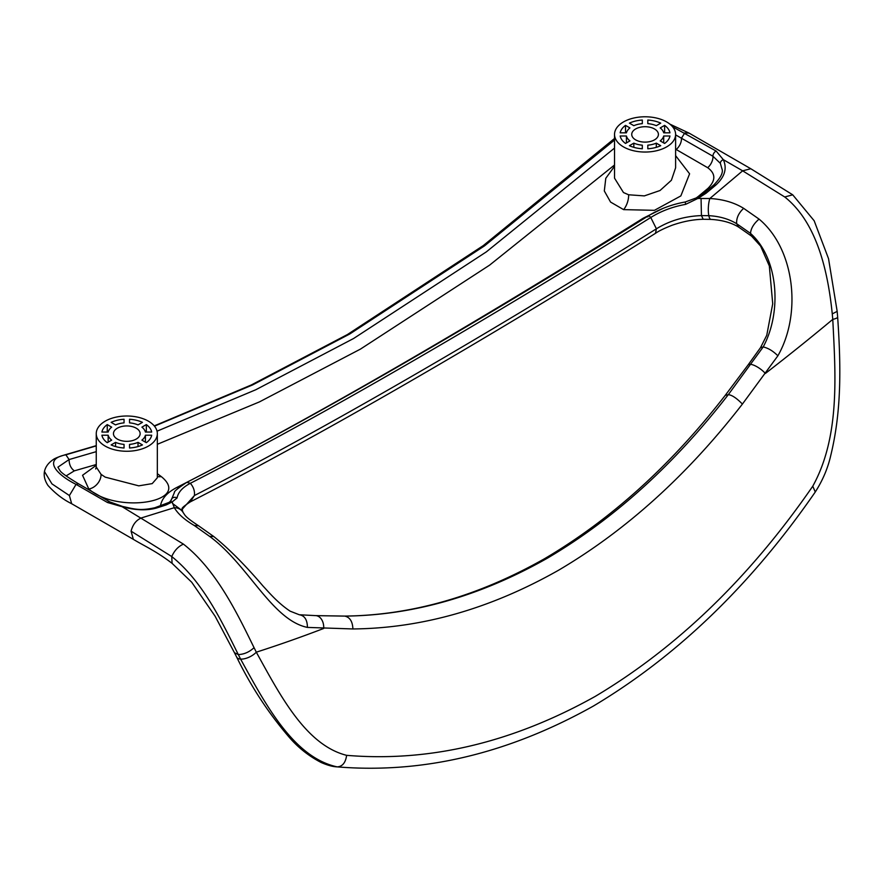 <?xml version="1.0" encoding="UTF-8"?>
<svg xmlns="http://www.w3.org/2000/svg" width="884" height="884" viewBox="0 0 884 884"><rect width="100%" height="100%" fill="white"/><g stroke="black" fill="none" stroke-linecap="round" stroke-linejoin="round"><path stroke-width="1.33" d="M675.608 134.412L675.608 167.805L671.387 180.27L660.028 190.513L644.348 195.894L628.623 194.778L623.474 192.546L614.524 178.148L614.524 134.412A30.542 17.636 180 0 1 633.375 118.124A30.542 17.636 180 0 1 666.658 121.937A30.542 17.636 180 0 1 675.608 134.412A30.542 17.636 180 0 1 656.757 150.7A30.542 17.636 180 0 1 623.474 146.877A30.542 17.636 180 0 1 614.524 134.412M614.524 166.291L605.783 178.303L604.313 190.955L610.568 202.071L623.618 209.63L654.436 210.326L680.846 195.917L689.597 173.805L675.608 155.639M157.33 444.298L259.388 401.922L360.451 349.103L489.592 265.145L614.524 164.999M675.608 149.175L707.675 167.695C715.753 173.595 715.852 180.48 707.974 188.347A1798.233 1038.214 -60 0 1 698.305 196.414L695.951 198.138M663.033 208.392L643.055 218.293C555.848 273.001 472.885 323.091 394.131 368.551C315.5 413.955 243.1 453.569 176.955 487.393C167.496 492.255 162.037 498.211 160.59 505.239L160.38 505.991M157.33 473.691L161.253 476.575C192.712 501.803 117.196 514.411 88.787 488.985L82.544 475.283L96.257 465.293M96.257 464.52L74.333 470.852L66.09 475.912M96.257 433.635A30.542 17.636 0 0 0 105.196 446.1A30.542 17.636 0 0 0 138.479 449.923A30.542 17.636 0 0 0 157.33 433.635A30.542 17.636 0 0 0 148.39 421.16A30.542 17.636 0 0 0 115.108 417.347A30.542 17.636 0 0 0 96.257 433.635L96.257 467.028L101.052 474.343L105.196 477.128L138.766 485.846L152.203 483.614L157.319 477.791M124.047 419.259L124.047 422.872A18.84 10.873 0 0 0 115.55 424.906L111.13 422.353A25.039 14.453 0 0 1 124.047 419.259L124.047 422.872M129.539 419.259A25.039 14.453 0 0 1 142.446 422.353L138.026 424.906A18.84 10.873 0 0 0 129.539 422.872L129.539 419.259L129.539 422.872M129.539 448A25.039 14.453 0 0 0 142.446 444.917L138.026 442.365A18.84 10.873 0 0 1 129.539 444.398L129.539 448L129.539 444.398M136.224 428.188A13.348 7.702 0 0 0 121.683 426.519A13.348 7.702 0 0 0 113.45 433.635A13.348 7.702 0 0 0 117.351 439.083A13.348 7.702 0 0 0 131.893 440.751A13.348 7.702 0 0 0 140.136 433.635A13.348 7.702 0 0 0 136.224 428.188M124.047 444.398L124.047 448A25.039 14.453 0 0 1 111.13 444.917L115.55 442.365A18.84 10.873 0 0 0 124.047 444.398L124.047 448M108.157 435.215A18.84 10.873 0 0 0 111.671 440.122L107.251 442.674A25.039 14.453 0 0 1 101.903 435.215L108.157 435.215L108.157 442.155M111.671 427.149A18.84 10.873 0 0 0 108.157 432.044L101.903 432.044A25.039 14.453 0 0 1 107.251 424.596L111.671 427.149M151.683 435.215L145.429 435.215A18.84 10.873 0 0 1 141.915 440.122L146.335 442.674A25.039 14.453 0 0 0 151.683 435.215M146.335 424.596L141.915 427.149A18.84 10.873 0 0 1 145.429 432.044L151.683 432.044A25.039 14.453 0 0 0 146.335 424.596L146.335 432.044M115.55 446.553L115.55 442.365M107.251 432.044L107.251 424.596M145.429 442.155L145.429 435.215M138.026 446.553L138.026 442.365M107.505 502.51A3.812 2.199 120 0 1 109.948 501.957L122.611 506.466C134.7 509.062 139.661 511.029 154.81 507.759L169.275 502.3L171.065 500.499L174.435 492.432C173.839 491.548 177.971 488.178 186.844 482.321L190.347 483.305C182.623 487.305 178.192 492.2 177.043 497.979L172.148 501.968L166.159 504.941A1786.011 1031.164 -60 0 1 156.556 508.013C146.722 510.753 135.263 510.333 122.191 506.742L107.505 502.51L76.068 484.366C57.14 474.984 41.946 459.349 65.88 454.796L96.257 445.89M614.524 148.092L486.344 251.874L353.633 338.484L255.796 389.745L157.032 431.182M96.257 451.647L69.096 459.558L57.902 467.172L60.001 470.664C61.073 472.62 67.25 476.995 78.51 483.802L76.068 484.366L69.405 495.548L51.946 483.879L44.454 471.537C45.404 466.907 48.3 462.951 53.128 459.647C54.731 458.387 58.51 456.84 64.477 454.995L65.88 454.796L69.096 459.558C69.129 464.575 70.875 468.332 74.333 470.852M154.457 426.165L252.592 384.927L349.799 333.964L484.52 245.862L614.524 140.059M182.502 510.996L182.281 509.162L194.414 495.537C194.9 491.084 193.541 487.007 190.347 483.305C255.631 449.757 327.113 410.563 404.784 365.711C482.565 320.815 564.556 271.41 650.768 217.486L656.403 228.812L655.464 233.332C568.489 287.83 485.725 337.765 407.148 383.126C328.682 428.431 256.393 468.023 190.292 501.88L194.414 495.537C259.995 461.868 331.754 422.53 409.679 377.534C487.725 332.483 569.959 282.913 656.403 228.812C669.74 220.613 684.757 216.204 701.443 215.597L708.824 215.674C719.565 216.282 728.847 218.956 736.659 223.707L750.494 233.376C778.903 258.791 781.876 312.461 763.19 346.959L728.306 394.662C731.919 395.004 736.615 398.143 742.405 404.076C687.487 475.006 626.181 530.4 558.511 570.257C490.509 608.733 421.966 628.292 352.893 628.955L307.422 627.408C271.841 620.06 248.227 564.6 209.563 536.345L194.292 525.505C184.601 519.814 177.938 513.88 174.314 507.692L172.148 501.968A3.812 3.16 52.7 0 0 169.275 502.3M122.611 506.466A3.812 0.762 106.2 0 0 122.191 506.742L183.43 544.124C216.315 569.815 237.365 613.606 254.062 647.685L256.305 652.182C279.908 694.835 305.698 745.079 346.627 755.334C429.635 762.262 512.499 742.626 595.219 696.404C677.321 647.464 749.831 577.396 812.761 486.211C840.286 436.431 835.49 374.076 832.772 319.367L832.264 313.875C828.054 272.581 817.346 222.823 784.727 196.966L742.648 170.822L709.841 198.513L697.796 198.491L706.018 193.264A1786.011 1031.164 120 0 0 715.62 185.242C724.714 177.054 727.289 168.535 723.333 159.672L716.184 151.098L672.591 126.777M742.405 404.076L777.876 355.799C801.887 314.041 794.937 248.968 759.069 219.099L743.643 208.337C734.195 202.513 722.924 199.232 709.841 198.513A12.221 3.293 -86.5 0 0 708.824 215.674A12.221 3.293 -86.5 0 0 710.935 219.398L710.935 219.398C722.162 220.083 731.422 222.657 738.704 227.144L736.659 223.707C736.273 218.182 738.593 213.055 743.643 208.337M182.447 510.808L172.546 503.493M182.48 510.93L183.209 512.654C185.187 515.096 183.85 516.134 198.546 525.759L213.784 536.544C228.691 548.566 245.133 565.097 263.134 586.158C268.78 592.192 277.819 602.999 290.129 611.164L299.322 614.767L315.632 615.618A12.221 8.564 92.3 0 1 315.654 615.618L344.76 616.104C349.887 617.231 352.594 621.507 352.893 628.955M344.76 616.104C412.806 615.408 480.31 596.125 547.262 558.257C613.894 519.007 674.238 464.476 728.306 394.662L725.256 395.347C671.033 465.249 610.745 519.726 544.389 558.798C477.946 596.346 411.215 615.441 344.196 616.093L344.76 616.104M812.761 486.211L815.28 491.979C751.323 584.611 677.332 655.983 593.319 706.095C508.311 753.632 422.95 773.887 337.235 766.881L337.213 766.881C293.466 757.4 265.554 704.46 240.603 659.099L238.293 654.558C243.995 654.392 249.255 652.105 254.062 647.685M346.627 755.334C345.589 762.693 342.451 766.538 337.213 766.881L337.091 766.87C332.749 766.704 327.445 765.246 321.19 762.516C308.903 756.129 298.262 747.731 289.267 737.322C268.515 713.2 251.001 686.492 236.713 657.177L234.448 652.724L238.293 654.558C222.348 622.557 203.066 581.639 171.75 556.544L131.075 531.162C132.832 524.433 136.313 520.013 141.506 517.891L174.314 507.692A12.221 10.354 151.4 0 1 183.209 512.654M620.181 132.821L626.424 132.821A18.84 10.873 180 0 1 629.938 127.926L625.518 125.373A25.039 14.453 180 0 0 620.181 132.821M629.938 140.899A18.84 10.873 180 0 1 626.424 135.992L620.181 135.992A25.039 14.453 180 0 0 625.518 143.451L629.938 140.899M669.961 135.992A25.039 14.453 180 0 1 664.613 143.451L660.193 140.899A18.84 10.873 180 0 0 663.707 135.992L669.961 135.992M635.629 139.86A13.348 7.702 180 0 1 631.729 134.412A13.348 7.702 180 0 1 639.961 127.296A13.348 7.702 180 0 1 654.503 128.965A13.348 7.702 180 0 1 658.414 134.412A13.348 7.702 180 0 1 650.171 141.528A13.348 7.702 180 0 1 635.629 139.86M663.707 132.821L669.961 132.821A25.039 14.453 180 0 0 664.613 125.373L660.193 127.926A18.84 10.873 180 0 1 663.707 132.821M647.817 123.65A18.84 10.873 180 0 1 656.304 125.683L660.724 123.13A25.039 14.453 180 0 0 647.817 120.036L647.817 123.65L647.817 120.036M642.314 120.036A25.039 14.453 180 0 0 629.408 123.13L633.828 125.683A18.84 10.873 180 0 1 642.314 123.65L642.314 120.036L642.314 123.65M647.817 148.777L647.817 145.175A18.84 10.873 180 0 0 656.304 143.142L660.724 145.694A25.039 14.453 180 0 1 647.817 148.777L647.817 145.175M629.408 145.694L633.828 143.142A18.84 10.873 180 0 0 642.314 145.175L642.314 148.777A25.039 14.453 180 0 1 629.408 145.694M625.518 132.821L625.518 125.373M664.613 132.821L664.613 125.373M626.424 142.932L626.424 135.992M642.314 148.777L642.314 145.175M633.828 147.33L633.828 143.142M656.304 147.33L656.304 143.142M663.707 135.992L663.707 142.932M655.464 233.332C658.668 231.033 664.26 228.326 672.227 225.21C683.266 221.398 693.597 219.431 703.222 219.287L701.443 215.597L701.056 198.359M685.608 204.37L697.796 198.491A3.812 0.961 64.3 0 0 696.691 197.773L685.266 201.972L685.608 204.37C672.669 206.712 661.055 211.088 650.768 217.486C649 215.552 648.027 215.376 647.85 216.945M815.28 491.979C822.617 480.52 827.733 468.542 830.629 456.022C841.137 413.016 841.325 370.219 837.645 317.024L837.17 311.389L832.264 313.875M675.608 134.876L712.957 156.258L720.372 163.352L721.974 168.988M720.372 163.352A3.812 2.696 -27 0 1 723.333 159.672L742.648 170.822L750.814 168.745L689.144 133.141L684.746 132.954L681.52 138.114C681.531 142.39 679.774 146.203 676.238 149.54M623.618 209.63A12.221 5.647 108.3 0 0 628.623 194.778M157.33 476.454A12.221 8.674 130.1 0 0 161.253 476.575M101.052 474.343A12.221 8.752 -50.4 0 1 88.787 488.985M178.48 487.935L176.955 487.393M177.043 497.979A3.812 3.414 10.4 0 0 171.308 499.582A9.768 8.752 10.3 0 1 170.38 501.405M162.258 505.383A9.768 8.752 10.3 0 1 160.59 505.239M299.654 614.778L315.654 615.618A12.221 8.564 92.3 0 1 323.71 628.458A1880.169 1085.519 -60 0 1 256.305 652.182A12.221 5.669 -27.1 0 1 240.603 659.099A12.221 5.669 -27.1 0 1 236.713 657.177M738.704 227.144L751.621 236.172L760.616 246.095L769.323 265.94L772.715 303.753L766.76 335.268L760.538 347.622L748.03 365.015A12.221 4.088 36.2 0 1 750.836 364.363A12.221 4.088 36.2 0 1 765.367 373.468A1880.169 1085.519 120 0 0 832.772 319.367A12.221 2.409 175.5 0 0 837.645 317.024M198.546 525.759L194.292 525.505M213.784 536.544L209.563 536.345M299.322 614.767C304.615 615.596 307.323 619.806 307.422 627.408M234.437 652.701L215.099 616.203L191.74 582.269L172.082 563.34L171.75 556.544C174.457 550.5 178.347 546.356 183.43 544.124M172.082 563.34C155.893 550.964 144.258 545.969 133.34 539.339L131.075 531.162M133.34 539.339L71.67 503.736L69.405 495.548M154.81 507.759A3.812 2.641 72.5 0 1 156.556 508.013M164.402 504.687A3.812 2.619 72 0 1 166.159 504.941M751.621 236.172L750.494 233.376C750.936 228.403 753.787 223.641 759.069 219.099M760.538 347.622L763.19 346.959C768.097 348.009 772.992 350.948 777.876 355.799M837.17 311.378L828.529 258.647L814.164 220.757L792.727 194.823L784.727 196.966M643.707 218.768L643.055 218.293M709.112 188.911A9.768 4.254 50 0 1 707.974 188.347M716.184 151.098A3.812 2.199 -60 0 0 712.957 156.258A9.768 5.647 -60 0 1 707.675 167.695M721.963 168.822C723.444 172.446 720.714 177.85 713.764 185.01A3.812 1.657 50 0 1 715.62 185.242M713.764 185.01L704.15 193.032A3.812 1.68 50.3 0 1 706.018 193.264M157.33 433.635L157.33 477.371M95.682 468.995L96.257 467.028M64.466 454.995L96.257 445.647M154.236 425.9L251.266 384.993L347.434 334.539L483.327 245.564L614.524 138.479M190.292 501.88C183.795 506.112 181.121 508.532 182.281 509.162M316.759 615.662L344.252 616.082M71.67 503.736C62.996 499.449 55.084 493.338 47.946 485.415C44.797 480.598 43.636 475.979 44.454 471.537M109.948 501.957L78.51 483.802M685.266 201.972C671.564 204.458 659.21 209.121 648.182 215.961C561.815 270.018 479.658 319.544 401.712 364.539C323.876 409.48 252.249 448.74 186.844 482.321M703.222 219.276L710.935 219.398M748.03 365.015L725.245 395.347M792.727 194.823L750.814 168.745M689.144 133.141L669.884 124.136M704.15 193.032L696.691 197.773"/></g></svg>
